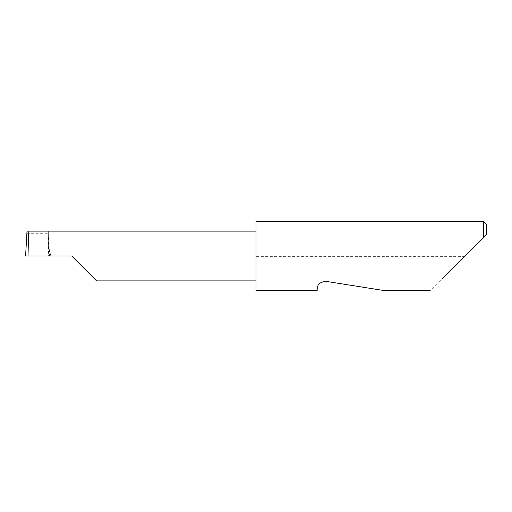 <?xml version="1.0" encoding="UTF-8"?>
<svg xmlns="http://www.w3.org/2000/svg" width="512" height="512" viewBox="0 0 512 512"><rect width="100%" height="100%" fill="white"/><g stroke="black" fill="none" stroke-linecap="round" stroke-linejoin="round"><path stroke-width="0.38" stroke-dasharray="2.56 1.92" d="M256 221.44L256 280.877L256 256L256 256.371L464.371 256.371L430.182 290.56M317.69 287.322C317.011 291.61 317.011 291.61 317.69 287.322C317.53 284.154 320.269 282.163 325.914 281.344L384.102 290.56L325.914 281.344M441.696 279.046L256 279.046L256 290.56M483.635 221.44L483.635 237.107L464.371 256.371M71.68 256L47.994 256L48.64 256L48.102 231.123L27.008 231.123M48.64 231.123L48.64 249.331L48.64 231.123L48.102 231.123M26.854 233.306L48.179 233.306M47.994 256L47.994 231.123L47.994 256M48.64 249.331L49.376 249.626L50.816 256M48.64 256L25.6 256M256 279.046L256 256.371M486.4 234.342L486.4 224.205M256 256L256 231.123L256 256M49.376 249.626L49.376 256"/><path stroke-width="0.77" d="M71.68 256L96.557 280.877L71.68 256L96.557 280.877L71.68 256L27.981 256C28.448 243.693 28.448 230.016 27.981 231.123L27.008 231.123L25.6 256L27.981 256M317.69 287.322C317.011 291.61 317.011 291.61 317.69 287.322C317.536 284.147 320.275 282.157 325.914 281.344L384.102 290.56L325.914 281.344M441.696 279.046L483.635 237.107L483.635 221.44L256 221.44L256 290.56L317.178 290.56M486.4 234.342L483.635 237.107L486.4 234.342L486.4 224.205L483.635 221.44M256 231.123L27.981 231.123M96.557 280.877L256 280.877M430.182 290.56L384.102 290.56"/></g></svg>
